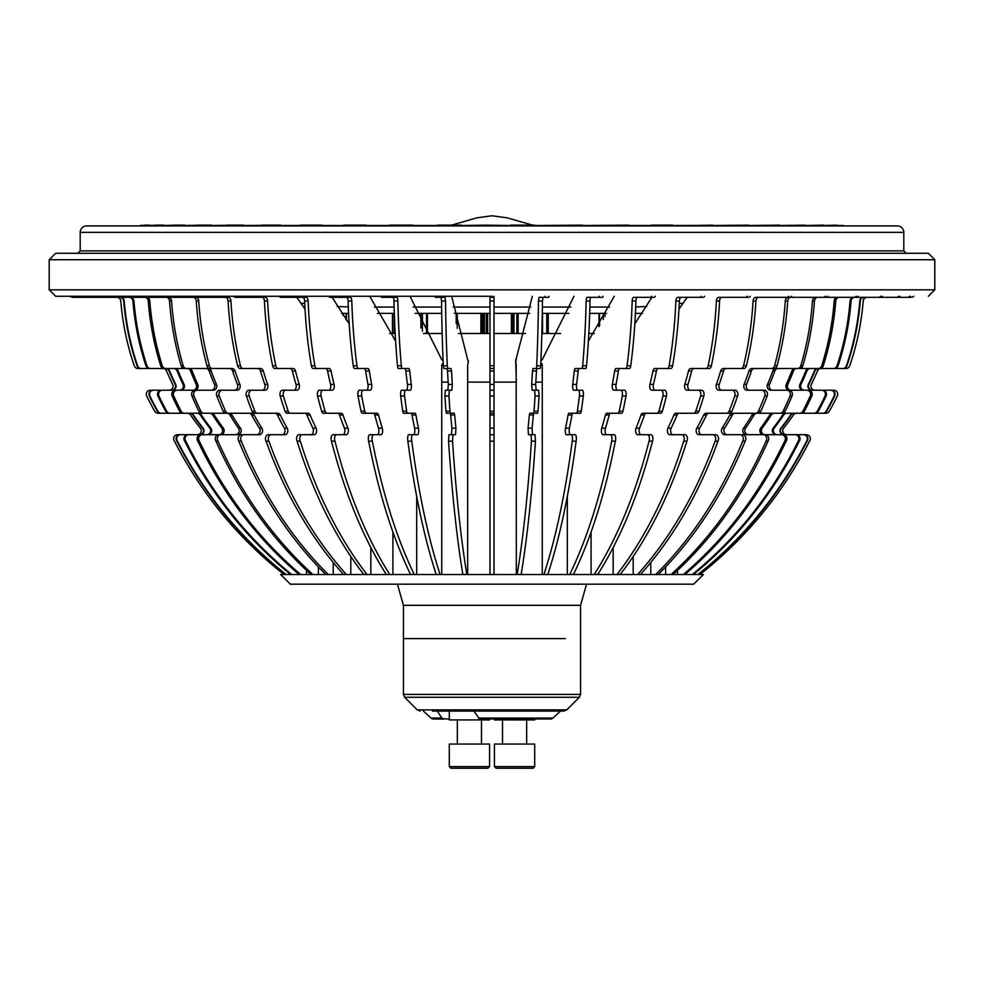 <?xml version="1.0" encoding="UTF-8"?>
<svg xmlns="http://www.w3.org/2000/svg" width="984" height="984" viewBox="0 0 984 984"><rect width="100%" height="100%" fill="white"/><g stroke="black" fill="none" stroke-linecap="round" stroke-linejoin="round"><path stroke-width="1.48" d="M494.017 438.729L494.017 441.176L489.983 441.176L489.983 428.163L494.017 428.163L494.017 438.729M494.017 296.282L494.017 428.163M494.017 370.993L489.983 370.993L489.983 390.217L494.017 390.217L489.983 390.217L489.983 413.243L494.017 413.243M489.983 574.521L494.017 574.361L494.017 441.176M494.017 434.707L489.983 434.707M494.017 415.002L489.983 415.002L489.983 428.163M489.983 415.002L489.983 413.243M494.017 301.018L489.983 301.018L489.983 368.52L494.017 368.52L489.983 368.52L489.983 370.993M489.983 296.282L489.983 297.316L494.017 297.316L489.983 297.316L489.983 301.018M489.983 574.361L489.983 441.176M598.973 326.688L598.973 313.379L604.976 313.379L604.976 316.442M542.282 313.379L548.236 313.379L548.236 333.502L560.523 333.502M541.84 333.502L548.236 333.502M494.017 333.502L511.409 333.502L511.409 313.379L518.174 313.379L518.174 333.502L525.542 333.502M511.409 333.502L518.174 333.502M458.458 333.502L480.881 333.502L480.881 313.379L487.67 313.379L487.67 333.502L489.983 333.502M484.362 313.379L484.362 333.502L486.49 333.502L486.49 313.379L486.49 333.502L487.67 333.502M454.276 313.379L457.24 313.379L457.24 328.336M420.894 327.967L420.894 313.379L427.4 313.379L427.4 333.502L442.16 333.502M423.477 333.502L426.527 333.502L426.527 313.379L426.527 333.502L427.4 333.502M389.664 333.502L392.481 333.502L392.481 313.379L394.313 313.379M392.481 333.502L395.187 333.502M341.608 313.379L346.454 313.379L346.454 320.243M588.813 333.502L594.336 333.502M542.565 333.502L542.541 313.379L542.565 333.502M512.516 333.502L512.516 313.379L512.516 333.502M484.362 333.502L482.148 333.502L482.148 313.379M480.881 333.502L482.148 333.502M642.392 313.379L635.418 313.379M606.574 313.379L604.976 313.379M598.973 313.379L589.687 313.379M568.801 313.379L548.236 313.379M529.724 313.379L518.174 313.379M511.409 313.379L494.017 313.379M489.983 313.379L487.67 313.379M480.881 313.379L457.24 313.379M441.718 313.379L427.4 313.379M420.894 313.379L415.199 313.379M392.481 313.379L377.425 313.379M348.582 313.379L346.454 313.379M346.282 313.379L345.999 319.628M456.207 323.564L456.207 313.379L456.232 323.638M599.625 325.655L599.49 313.379M897.359 225.914L86.641 225.914L897.359 225.914A6.445 6.445 -90 0 1 903.804 232.347L903.804 250.871L906.215 253.282L928.355 253.282L934.8 259.727L934.8 289.837L928.355 296.282M492 296.282L55.645 296.282L492 296.282M77.785 253.282L80.196 250.871L80.196 232.347A6.445 6.445 90 0 1 86.641 225.914M934.8 289.837L49.2 289.837L49.2 259.727L55.645 253.282L928.355 253.282M58.782 253.282L55.645 253.282M540.819 362.911L542.258 364.867L542.258 382.099L535.825 382.099M532.344 296.282L515.714 360.636L516.329 382.099L494.017 382.099M489.983 382.099L467.671 382.099M448.175 382.099L441.742 382.099M378.865 584.176L693.671 584.176L703.339 574.521L280.661 574.521L290.329 584.176L378.865 584.176M565.32 638.604L403.44 638.604L565.32 638.604M432.456 711.063L563.93 711.063L566.772 709.882L579.379 697.275L580.56 694.421L403.44 694.421L403.44 605.32L397.438 584.176M479.503 718.984L551.249 718.984L479.503 718.984L473.919 711.063L551.544 711.063M449.294 719.107L442.283 718.64L437.265 711.063M442.849 718.984L432.751 718.984L431.017 718.062L441.791 718.062M478.458 718.062L552.983 718.062L560.585 711.063M443.44 719.107L432.751 718.984M431.828 718.64L442.283 718.64M478.95 718.64L552.983 718.062M531.04 434.707L535.025 434.707L535.444 441.176L531.458 441.176L531.04 434.707L528.482 434.707L528.064 428.163L532.061 428.163L532.467 434.707M539.072 396.011L535.075 396.011L534.607 390.217L538.592 390.217L539.072 396.011A265.717 34.686 90 0 1 538.027 411.214L537.572 413.243L529.786 413.243L529.355 415.002A237.353 30.984 90 0 1 528.064 428.163M516.169 363.662L516.329 573.414M549.047 296.282L548.691 297.316L538.986 297.316L538.457 301.018A265.68 34.674 90 0 1 536.698 365.79L536.477 370.993A237.279 30.971 90 0 1 535.677 384.412L536.145 390.217L532.159 390.217L531.68 384.412L535.677 384.412M542.971 297.316L542.442 301.018A265.68 34.674 90 0 1 540.696 365.79L540.191 368.52L532.971 368.52L532.479 370.993A237.279 30.971 90 0 1 531.68 384.412M533.771 413.243L533.34 415.002A237.353 30.984 90 0 1 532.061 428.163M517.141 574.521L521.163 574.361C527.178 537.928 531.938 493.525 535.444 441.176M535.075 396.011A265.717 34.686 90 0 1 534.029 411.214L533.574 413.243M545.05 296.282L544.706 297.316M517.178 574.361C523.181 537.928 527.941 493.525 531.458 441.176M571.421 434.707L575.308 434.707A4.022 1.045 90 0 1 576.353 438.729A4.022 1.045 90 0 1 576.132 441.176L572.245 441.176A4.022 1.045 90 0 0 572.454 438.729A4.022 1.045 90 0 0 571.421 434.707L566.341 434.707A4.022 1.045 90 0 1 565.406 432.419A4.022 1.045 90 0 1 565.529 428.163L569.416 428.163A4.022 1.045 -90 0 0 569.293 432.419A4.022 1.045 -90 0 0 570.24 434.707M583.315 396.011L579.428 396.011A4.022 1.045 90 0 0 579.539 394.24A4.022 1.045 90 0 0 578.494 390.217L582.38 390.217A4.022 1.045 90 0 1 583.426 394.24A4.022 1.045 90 0 1 583.315 396.011A265.717 68.769 90 0 1 581.249 411.214A4.022 1.045 90 0 1 580.339 413.243L568.937 413.243A4.022 1.045 90 0 0 568.076 415.002A237.353 61.439 90 0 1 565.529 428.163M541.938 363.662L541.102 363.662L542.258 364.867L542.258 573.414M574.004 296.282L542.258 359.64L540.905 360.907M603.094 296.282A4.022 1.045 90 0 1 602.393 297.316L587.165 297.316A4.022 1.045 90 0 0 586.132 301.018A265.68 68.757 90 0 1 582.651 365.79A4.022 1.045 90 0 1 581.655 368.52L585.554 368.52A4.022 1.045 90 0 0 586.538 365.79L582.651 365.79M591.052 297.316A4.022 1.045 -90 0 0 590.019 301.018A265.68 68.757 90 0 1 586.538 365.79M579.133 368.52A4.022 1.045 -90 0 0 578.174 370.993A237.279 61.414 90 0 1 576.587 384.412A4.022 1.045 -90 0 0 577.534 390.217M572.823 413.243A4.022 1.045 -90 0 0 571.962 415.002A237.353 61.439 90 0 1 569.416 428.163M543.869 574.521L547.817 574.361C559.736 537.928 569.17 493.525 576.132 441.176M579.428 396.011A265.717 68.769 90 0 1 577.362 411.214A4.022 1.045 90 0 1 576.452 413.243M578.494 390.217L573.635 390.217A4.022 1.045 90 0 1 572.7 384.412L576.587 384.412M578.174 370.993L574.275 370.993A237.279 61.414 90 0 1 572.7 384.412M574.275 370.993A4.022 1.045 90 0 1 575.246 368.52L581.655 368.52M599.207 296.282A4.022 1.045 90 0 1 598.506 297.316M543.931 574.361C555.849 537.928 565.283 493.525 572.245 441.176M610.437 434.707L614.164 434.707A4.022 1.538 90 0 1 615.701 438.729A4.022 1.538 90 0 1 615.381 441.176L611.667 441.176A4.022 1.538 90 0 0 611.986 438.729A4.022 1.538 90 0 0 610.437 434.707L602.946 434.707A4.022 1.538 90 0 1 601.556 432.419A4.022 1.538 90 0 1 601.741 428.163L605.455 428.163A4.022 1.538 -90 0 0 605.271 432.419A4.022 1.538 -90 0 0 606.661 434.707M626.009 396.011L622.294 396.011A4.022 1.538 90 0 0 622.442 394.24A4.022 1.538 90 0 0 620.904 390.217L624.619 390.217A4.022 1.538 90 0 1 626.168 394.24A4.022 1.538 90 0 1 626.009 396.011A265.717 101.684 90 0 1 622.946 411.214A4.022 1.538 90 0 1 621.605 413.243L606.771 413.243A4.022 1.538 90 0 0 605.492 415.002A237.353 90.835 90 0 1 601.741 428.163M567.313 496.416L567.313 573.414M614.262 296.282L588.383 341.067M655.246 296.282A4.022 1.538 90 0 1 654.212 297.316L633.733 297.316A4.022 1.538 90 0 0 632.195 301.018A265.68 101.672 90 0 1 627.042 365.79A4.022 1.538 90 0 1 625.59 368.52L629.305 368.52A4.022 1.538 90 0 0 630.756 365.79L627.042 365.79M637.447 297.316A4.022 1.538 -90 0 0 635.91 301.018A265.68 101.672 90 0 1 630.756 365.79M619.809 368.52A4.022 1.538 -90 0 0 618.395 370.993A237.279 90.799 90 0 1 616.058 384.412A4.022 1.538 -90 0 0 617.448 390.217M610.486 413.243A4.022 1.538 -90 0 0 609.219 415.002A237.353 90.835 90 0 1 605.455 428.163M569.699 574.521L573.512 574.361C591.138 537.928 605.098 493.525 615.381 441.176M622.294 396.011A265.717 101.684 90 0 1 619.219 411.214A4.022 1.538 90 0 1 617.878 413.243M620.904 390.217L613.721 390.217A4.022 1.538 90 0 1 612.343 384.412L616.058 384.412M618.395 370.993L614.668 370.993A237.279 90.799 90 0 1 612.343 384.412M614.668 370.993A4.022 1.538 90 0 1 616.095 368.52L625.59 368.52M651.531 296.282A4.022 1.538 90 0 1 650.498 297.316M569.798 574.361C587.423 537.928 601.372 493.525 611.667 441.176M647.435 434.707L650.928 434.707A4.022 2.017 90 0 1 652.933 438.729A4.022 2.017 90 0 1 652.515 441.176L649.034 441.176A4.022 2.017 90 0 0 649.452 438.729A4.022 2.017 90 0 0 647.435 434.707L637.644 434.707A4.022 2.017 90 0 1 635.824 432.419A4.022 2.017 90 0 1 636.07 428.163L639.551 428.163A4.022 2.017 -90 0 0 639.317 432.419A4.022 2.017 -90 0 0 641.125 434.707M666.402 396.011L662.921 396.011A4.022 2.017 90 0 0 663.118 394.24A4.022 2.017 90 0 0 661.113 390.217L664.594 390.217A4.022 2.017 90 0 1 666.611 394.24A4.022 2.017 90 0 1 666.402 396.011A265.717 132.865 90 0 1 662.392 411.214A4.022 2.017 90 0 1 660.645 413.243L642.638 413.243A4.022 2.017 90 0 0 640.978 415.002A237.353 118.683 90 0 1 636.07 428.163M591.089 532L591.089 573.414M651.9 297.316L634.84 323.761M704.606 296.282A4.022 2.017 90 0 1 703.265 297.316L677.865 297.316A4.022 2.017 90 0 0 675.86 301.018A265.68 132.84 90 0 1 669.132 365.79A4.022 2.017 90 0 1 667.226 368.52L670.707 368.52A4.022 2.017 90 0 0 672.613 365.79L669.132 365.79M681.346 297.316A4.022 2.017 -90 0 0 679.341 301.018A265.68 132.84 90 0 1 672.613 365.79M658.308 368.52A4.022 2.017 -90 0 0 656.451 370.993A237.279 118.646 90 0 1 653.413 384.412A4.022 2.017 -90 0 0 655.221 390.217M646.119 413.243A4.022 2.017 -90 0 0 644.459 415.002A237.353 118.683 90 0 1 639.551 428.163M594.213 574.521L597.817 574.361C620.842 537.928 639.083 493.525 652.515 441.176M662.921 396.011A265.717 132.865 90 0 1 658.911 411.214A4.022 2.017 90 0 1 657.164 413.243M661.113 390.217L651.728 390.217A4.022 2.017 90 0 1 649.92 384.412L653.413 384.412M656.451 370.993L652.97 370.993A237.279 118.646 90 0 1 649.92 384.412M652.97 370.993A4.022 2.017 90 0 1 654.827 368.52L667.226 368.52M701.125 296.282A4.022 2.017 90 0 1 699.772 297.316M594.336 574.361C617.362 537.928 635.59 493.525 649.034 441.176M681.777 434.707L684.962 434.707A4.022 2.448 90 0 1 687.422 438.729A4.022 2.448 90 0 1 686.918 441.176L683.72 441.176A4.022 2.448 90 0 0 684.224 438.729A4.022 2.448 90 0 0 681.777 434.707L669.846 434.707A4.022 2.448 90 0 1 667.632 432.419A4.022 2.448 90 0 1 667.927 428.163L671.125 428.163A4.022 2.448 -90 0 0 670.83 432.419A4.022 2.448 -90 0 0 673.044 434.707M703.818 396.011L700.62 396.011A4.022 2.448 90 0 0 700.866 394.24A4.022 2.448 90 0 0 698.419 390.217L701.617 390.217A4.022 2.448 90 0 1 704.064 394.24A4.022 2.448 90 0 1 703.818 396.011A265.717 161.757 90 0 1 698.935 411.214A4.022 2.448 90 0 1 696.807 413.243L675.934 413.243A4.022 2.448 90 0 0 673.905 415.002A237.353 144.488 90 0 1 667.927 428.163M613.167 547.522L613.167 573.414M687.201 297.316L678.96 309.136M750.325 296.282A4.022 2.448 90 0 1 748.689 297.316L718.824 297.316A4.022 2.448 90 0 0 716.377 301.018A265.68 161.733 90 0 1 708.185 365.79A4.022 2.448 90 0 1 705.86 368.52L709.058 368.52A4.022 2.448 90 0 0 711.383 365.79L708.185 365.79M722.01 297.316A4.022 2.448 -90 0 0 719.575 301.018A265.68 161.733 90 0 1 711.383 365.79M693.966 368.52A4.022 2.448 -90 0 0 691.703 370.993A237.279 144.451 90 0 1 687.988 384.412A4.022 2.448 -90 0 0 690.19 390.217M679.12 413.243A4.022 2.448 -90 0 0 677.103 415.002A237.353 144.488 90 0 1 671.125 428.163M616.968 574.521A1.205 0.738 -90 0 0 617.116 574.361L620.314 574.361C648.345 537.928 670.547 493.525 686.918 441.176M700.62 396.011A265.717 161.757 90 0 1 695.75 411.214A4.022 2.448 90 0 1 693.609 413.243M698.419 390.217L687.004 390.217A4.022 2.448 90 0 1 684.803 384.412L687.988 384.412M691.703 370.993L688.505 370.993A237.279 144.451 90 0 1 684.803 384.412M688.505 370.993A4.022 2.448 90 0 1 690.768 368.52L705.86 368.52M747.139 296.282A4.022 2.448 90 0 1 745.491 297.316M617.116 574.361C645.147 537.928 667.349 493.525 683.72 441.176M712.859 434.707L715.712 434.707A4.022 2.841 90 0 1 718.554 438.729A4.022 2.841 90 0 1 717.963 441.176L715.122 441.176A4.022 2.841 90 0 0 715.712 438.729A4.022 2.841 90 0 0 712.859 434.707L699.009 434.707A4.022 2.841 90 0 1 696.438 432.419A4.022 2.841 90 0 1 696.783 428.163L699.636 428.163A4.022 2.841 -90 0 0 699.292 432.419A4.022 2.841 -90 0 0 701.85 434.707M737.606 396.011L734.753 396.011A4.022 2.841 90 0 0 735.048 394.24A4.022 2.841 90 0 0 732.194 390.217L735.048 390.217A4.022 2.841 90 0 1 737.889 394.24A4.022 2.841 90 0 1 737.606 396.011A265.717 187.895 90 0 1 731.936 411.214A4.022 2.841 90 0 1 729.464 413.243L706.081 413.243A4.022 2.841 90 0 0 703.732 415.002A237.353 167.833 90 0 1 696.783 428.163M633.179 556.477L633.179 573.414M791.628 296.282A4.022 2.841 90 0 1 789.721 297.316L911.036 297.316A4.022 4.022 0 0 0 913.73 296.282M758.738 297.316A4.022 2.841 -90 0 0 755.909 301.018A265.68 187.87 90 0 1 746.389 365.79A4.022 2.841 90 0 1 743.695 368.52L723.314 368.52A4.022 2.841 90 0 0 720.682 370.993A237.279 167.784 90 0 1 716.377 384.412L719.23 384.412A4.022 2.841 -90 0 0 721.776 390.217M726.155 368.52A4.022 2.841 -90 0 0 723.523 370.993A237.279 167.784 90 0 1 719.23 384.412M708.923 413.243A4.022 2.841 -90 0 0 706.574 415.002A237.353 167.833 90 0 1 699.636 428.163M637.595 574.521A1.205 0.849 -90 0 0 637.767 574.361L640.609 574.361C673.167 537.928 698.96 493.525 717.963 441.176M734.753 396.011A265.717 187.895 90 0 1 729.095 411.214A4.022 2.841 90 0 1 726.61 413.243M732.194 390.217L718.935 390.217A4.022 2.841 90 0 1 716.377 384.412M755.909 301.018L753.055 301.018A265.68 187.87 90 0 1 743.535 365.79A4.022 2.841 90 0 1 740.841 368.52M753.055 301.018A4.022 2.841 90 0 1 755.896 297.316L789.721 297.316M788.787 296.282A4.022 2.841 90 0 1 786.88 297.316M637.767 574.361C670.325 537.928 696.106 493.525 715.122 441.176M740.177 434.707L742.625 434.707A4.022 3.198 90 0 1 745.823 438.729A4.022 3.198 90 0 1 745.159 441.176L742.711 441.176A4.022 3.198 90 0 0 743.363 438.729A4.022 3.198 90 0 0 740.177 434.707L724.63 434.707A4.022 3.198 90 0 1 721.752 432.419A4.022 3.198 90 0 1 722.133 428.163L724.581 428.163A4.022 3.198 -90 0 0 724.199 432.419A4.022 3.198 -90 0 0 727.078 434.707M767.188 396.011L764.74 396.011A4.022 3.198 90 0 0 765.06 394.24A4.022 3.198 90 0 0 761.862 390.217L764.322 390.217A4.022 3.198 90 0 1 767.508 394.24A4.022 3.198 90 0 1 767.188 396.011A265.717 210.81 90 0 1 760.829 411.214A4.022 3.198 90 0 1 758.049 413.243L825.81 413.243A4.022 4.022 0 0 0 829.303 411.214A265.717 265.717 0 0 0 837.322 396.011A4.022 4.022 0 0 0 833.706 390.217L814.949 390.217A4.022 4.022 0 0 1 811.333 384.412A237.279 237.279 0 0 0 817.421 370.993A4.022 4.022 0 0 1 821.136 368.52M650.768 562.467L650.768 573.414M827.802 296.282A4.022 3.198 90 0 1 825.674 297.316M790.902 297.316A4.022 3.198 -90 0 0 787.717 301.018A265.68 210.773 90 0 1 777.04 365.79A4.022 3.198 90 0 1 774.014 368.52L751.899 368.52A4.022 3.198 90 0 0 748.947 370.993A237.279 188.252 90 0 1 744.113 384.412L746.573 384.412A4.022 3.198 -90 0 0 749.439 390.217M754.347 368.52A4.022 3.198 -90 0 0 751.395 370.993A237.279 188.252 90 0 1 746.573 384.412M735.011 413.243A4.022 3.198 -90 0 0 732.379 415.002A237.353 188.313 90 0 1 724.581 428.163M655.713 574.521A1.205 0.959 -90 0 0 655.91 574.361L658.37 574.361C694.901 537.928 723.83 493.525 745.159 441.176M732.379 415.002L729.919 415.002A237.353 188.313 90 0 1 722.133 428.163M729.919 415.002A4.022 3.198 90 0 1 732.563 413.243L758.049 413.243M764.74 396.011A265.717 210.81 90 0 1 758.381 411.214A4.022 3.198 90 0 1 755.601 413.243M761.862 390.217L746.979 390.217A4.022 3.198 90 0 1 744.113 384.412M787.717 301.018L785.269 301.018A265.68 210.773 90 0 1 774.592 365.79A4.022 3.198 90 0 1 771.567 368.52M785.269 301.018A4.022 3.198 90 0 1 788.455 297.316M825.355 296.282A4.022 3.198 90 0 1 823.214 297.316M655.91 574.361C692.441 537.928 721.383 493.525 742.711 441.176M683.314 574.521A1.205 1.119 -90 0 0 683.536 574.361L685.085 574.361C727.619 537.928 761.309 493.525 786.154 441.176A4.022 3.715 90 0 0 783.202 434.707L765.257 434.707A4.022 3.481 90 0 1 768.012 441.176L766.007 441.176A4.022 3.481 90 0 0 763.24 434.707L746.266 434.707A4.022 3.481 90 0 1 743.547 428.163L745.564 428.163A4.022 3.481 -90 0 0 748.283 434.707M792.071 396.011L790.054 396.011A4.022 3.481 90 0 0 786.917 390.217L788.934 390.217A4.022 3.481 90 0 1 792.071 396.011A265.717 230.121 90 0 1 785.121 411.214A4.022 3.481 90 0 1 782.096 413.243M665.639 566.895L665.639 573.414M858.232 296.282A4.022 3.481 90 0 1 855.908 297.316M817.95 297.316A4.022 3.481 -90 0 0 814.481 301.018A265.68 230.084 90 0 1 802.821 365.79A4.022 3.481 90 0 1 799.525 368.52L819.758 368.52A4.022 3.715 90 0 0 823.276 365.79L821.738 365.79A4.022 3.715 90 0 1 818.221 368.52L834.395 368.52A4.022 3.887 90 0 0 838.073 365.79L837.027 365.79A4.022 3.887 90 0 1 833.35 368.52M778.049 368.52A4.022 3.481 -90 0 0 774.826 370.993A237.279 205.496 90 0 1 769.549 384.412A4.022 3.481 -90 0 0 772.686 390.217M756.942 413.243A4.022 3.481 -90 0 0 754.064 415.002A237.353 205.558 90 0 1 745.564 428.163M671.051 574.521A1.205 1.045 -90 0 0 671.26 574.361L673.277 574.361C713.154 537.928 744.728 493.525 768.012 441.176M765.257 434.707L763.24 434.707M754.064 415.002L752.047 415.002A237.353 205.558 90 0 1 743.547 428.163M752.047 415.002A4.022 3.481 90 0 1 754.925 413.243M790.054 396.011A265.717 230.121 90 0 1 783.116 411.214A4.022 3.481 90 0 1 780.078 413.243M786.917 390.217L770.669 390.217A4.022 3.481 90 0 1 767.545 384.412L769.549 384.412M774.826 370.993L772.809 370.993A237.279 205.496 90 0 1 767.545 384.412M772.809 370.993A4.022 3.481 90 0 1 776.032 368.52L797.507 368.52A4.022 3.481 90 0 0 800.804 365.79A265.68 230.084 90 0 0 812.464 301.018A4.022 3.481 90 0 1 815.945 297.316M856.228 296.282A4.022 3.481 90 0 1 853.891 297.316M671.26 574.361C711.137 537.928 742.723 493.525 766.007 441.176M699.907 574.521A1.205 1.205 0 0 0 700.153 574.361C746.204 537.928 782.674 493.525 809.549 441.176A4.022 4.022 0 0 0 806.363 434.707L781.665 434.707A4.022 3.715 90 0 1 784.617 441.176L786.154 441.176M811.812 396.011L810.262 396.011A4.022 3.715 90 0 0 806.929 390.217L808.467 390.217A4.022 3.715 90 0 1 811.812 396.011A265.717 245.496 90 0 1 804.408 411.214A4.022 3.715 90 0 1 801.173 413.243M677.546 570.4L677.546 573.414M882.402 296.282A4.022 3.715 90 0 1 879.905 297.316M839.426 297.316A4.022 3.715 -90 0 0 835.724 301.018A265.68 245.459 90 0 1 823.276 365.79M796.856 368.52A4.022 3.715 -90 0 0 793.424 370.993A237.279 219.223 90 0 1 787.79 384.412A4.022 3.715 -90 0 0 791.136 390.217M774.334 413.243A4.022 3.715 -90 0 0 771.259 415.002A237.353 219.284 90 0 1 762.194 428.163A4.022 3.715 -90 0 0 765.097 434.707M763.559 434.707A4.022 3.715 90 0 1 760.657 428.163L762.194 428.163M771.259 415.002L769.722 415.002A237.353 219.284 90 0 1 760.657 428.163M769.722 415.002A4.022 3.715 90 0 1 772.797 413.243M810.262 396.011A265.717 245.496 90 0 1 802.858 411.214A4.022 3.715 90 0 1 799.635 413.243M806.929 390.217L789.586 390.217A4.022 3.715 90 0 1 786.253 384.412L787.79 384.412M793.424 370.993L791.874 370.993A237.279 219.223 90 0 1 786.253 384.412M791.874 370.993A4.022 3.715 90 0 1 795.306 368.52M835.724 301.018L834.174 301.018A265.68 245.459 90 0 1 821.738 365.79M834.174 301.018A4.022 3.715 90 0 1 837.888 297.316M880.864 296.282A4.022 3.715 90 0 1 878.368 297.316M683.536 574.361C726.081 537.928 759.771 493.525 784.617 441.176M796.167 434.707A4.022 3.887 90 0 1 799.254 441.176L798.209 441.176A4.022 3.887 90 0 0 795.134 434.707M826.08 396.011L825.035 396.011A4.022 3.887 90 0 0 821.542 390.217L822.587 390.217A4.022 3.887 90 0 1 826.08 396.011A265.717 256.664 90 0 1 818.331 411.214A4.022 3.887 90 0 1 814.961 413.243M899.88 296.282A4.022 3.887 90 0 1 897.273 297.316M854.948 297.316A4.022 3.887 -90 0 0 851.074 301.018A265.68 256.627 90 0 1 838.073 365.79M810.435 368.52A4.022 3.887 -90 0 0 806.855 370.993A237.279 229.198 90 0 1 800.976 384.412A4.022 3.887 -90 0 0 804.457 390.217M786.905 413.243A4.022 3.887 -90 0 0 783.694 415.002A237.353 229.272 90 0 1 774.211 428.163A4.022 3.887 -90 0 0 777.237 434.707M692.306 574.521A1.205 1.168 -90 0 0 692.539 574.361L693.585 574.361C738.061 537.928 773.289 493.525 799.254 441.176M776.204 434.707A4.022 3.887 90 0 1 773.166 428.163L774.211 428.163M783.694 415.002L782.649 415.002A237.353 229.272 90 0 1 773.166 428.163M782.649 415.002A4.022 3.887 90 0 1 785.859 413.243M825.035 396.011A265.717 256.664 90 0 1 817.298 411.214A4.022 3.887 90 0 1 813.916 413.243M821.542 390.217L803.424 390.217A4.022 3.887 90 0 1 799.931 384.412L800.976 384.412M806.855 370.993L805.81 370.993A237.279 229.198 90 0 1 799.931 384.412M805.81 370.993A4.022 3.887 90 0 1 809.401 368.52M851.074 301.018L850.041 301.018A265.68 256.627 90 0 1 837.027 365.79M850.041 301.018A4.022 3.887 90 0 1 853.915 297.316M898.835 296.282A4.022 3.887 90 0 1 896.239 297.316M692.539 574.361C737.016 537.928 772.243 493.525 798.209 441.176M803.928 434.707A4.022 3.985 90 0 1 807.101 441.176L806.572 441.176A4.022 3.985 90 0 0 803.411 434.707M834.629 396.011L834.112 396.011A4.022 3.985 90 0 0 830.521 390.217L831.049 390.217A4.022 3.985 90 0 1 834.629 396.011A265.717 263.454 90 0 1 826.683 411.214A4.022 3.985 90 0 1 823.214 413.243M910.385 296.282A4.022 3.985 90 0 1 907.715 297.316M864.272 297.316A4.022 3.985 -90 0 0 860.287 301.018A265.68 263.404 90 0 1 846.941 365.79A4.022 3.985 90 0 1 843.165 368.52L845.933 368.52A4.022 4.022 0 0 0 849.745 365.79A265.68 265.68 0 0 0 863.202 301.018A4.022 4.022 0 0 1 867.211 297.316M818.577 368.52A4.022 3.985 -90 0 0 814.9 370.993A237.279 235.25 90 0 1 808.86 384.412A4.022 3.985 -90 0 0 812.44 390.217M794.42 413.243A4.022 3.985 -90 0 0 791.124 415.002A237.353 235.324 90 0 1 781.394 428.163A4.022 3.985 -90 0 0 784.506 434.707M697.865 574.521A1.205 1.193 -90 0 0 698.111 574.361L698.64 574.361C744.285 537.928 780.447 493.525 807.101 441.176M783.977 434.707A4.022 3.985 90 0 1 780.865 428.163L781.394 428.163M791.124 415.002L790.595 415.002A237.353 235.324 90 0 1 780.865 428.163M790.595 415.002A4.022 3.985 90 0 1 793.891 413.243M834.112 396.011A265.717 263.454 90 0 1 826.154 411.214A4.022 3.985 90 0 1 822.698 413.243M830.521 390.217L811.923 390.217A4.022 3.985 90 0 1 808.331 384.412L808.86 384.412M814.9 370.993L814.371 370.993A237.279 235.25 90 0 1 808.331 384.412M814.371 370.993A4.022 3.985 90 0 1 818.061 368.52L842.648 368.52A4.022 3.985 90 0 0 846.424 365.79A265.68 263.404 90 0 0 859.77 301.018A4.022 3.985 90 0 1 863.743 297.316M909.856 296.282A4.022 3.985 90 0 1 907.186 297.316M698.111 574.361C743.769 537.928 779.918 493.525 806.572 441.176M786.769 434.707A4.022 4.022 0 0 1 783.621 428.163A237.353 237.353 0 0 0 793.436 415.002A4.022 4.022 0 0 1 796.769 413.243M542.258 359.64L541.04 360.636M515.591 361.817L515.591 362.456M516.329 359.64L515.714 360.636M536.206 368.52L540.191 368.52M438.95 296.282L439.294 297.316L445.014 297.316L445.543 301.018L441.558 301.018A265.68 34.674 90 0 0 443.304 365.79L443.809 368.52L447.794 368.52L447.043 368.52L447.523 370.993A237.279 30.971 90 0 0 448.323 384.412L452.32 384.412L451.841 390.217L449.393 390.217L448.925 396.011A265.717 34.686 90 0 0 449.971 411.214L450.426 413.243L454.214 413.243L454.645 415.002A237.353 30.984 90 0 0 455.936 428.163L455.518 434.707L452.96 434.707L452.542 441.176L448.556 441.176L448.975 434.707L452.96 434.707M468.286 360.636L467.671 359.64L468.409 361.817L467.671 364.867L467.671 573.414M442.96 360.636L441.742 359.64L443.095 360.907M443.181 362.911L441.742 364.867L441.742 573.414M229.075 413.243A4.022 3.481 -90 0 1 231.953 415.002A237.353 205.558 90 0 0 240.453 428.163A4.022 3.481 -90 0 1 237.734 434.707L177.637 434.707A4.022 4.022 0 0 0 174.451 441.176C201.326 493.525 237.796 537.928 283.847 574.361A1.205 1.205 0 0 0 284.093 574.521M116.788 297.316A4.022 4.022 0 0 1 120.798 301.018A265.68 265.68 0 0 0 134.255 365.79A4.022 4.022 0 0 0 138.067 368.52L162.864 368.52A4.022 4.022 0 0 1 166.579 370.993A237.279 237.279 0 0 0 172.667 384.412A4.022 4.022 0 0 1 169.051 390.217L150.294 390.217A4.022 4.022 0 0 0 146.678 396.011A265.717 265.717 0 0 0 154.697 411.214A4.022 4.022 0 0 0 158.19 413.243L251.437 413.243A4.022 3.198 -90 0 1 254.081 415.002A237.353 188.313 90 0 0 261.867 428.163A4.022 3.198 -90 0 1 262.248 432.419A4.022 3.198 -90 0 1 259.37 434.707L243.823 434.707A4.022 3.198 90 0 0 240.637 438.729A4.022 3.198 90 0 0 241.289 441.176L238.841 441.176A4.022 3.198 90 0 1 238.177 438.729A4.022 3.198 90 0 1 241.375 434.707L243.823 434.707M70.27 296.282A4.022 4.022 0 0 0 72.964 297.316L228.103 297.316A4.022 2.841 -90 0 1 230.945 301.018A265.68 187.87 90 0 0 240.465 365.79A4.022 2.841 90 0 0 243.159 368.52L260.686 368.52A4.022 2.841 -90 0 1 263.318 370.993A237.279 167.784 90 0 0 267.623 384.412A4.022 2.841 -90 0 1 265.065 390.217L251.806 390.217A4.022 2.841 90 0 0 248.952 394.24A4.022 2.841 90 0 0 249.247 396.011A265.717 187.895 90 0 0 254.905 411.214A4.022 2.841 90 0 0 257.39 413.243L277.918 413.243A4.022 2.841 -90 0 1 280.268 415.002A237.353 167.833 90 0 0 287.217 428.163A4.022 2.841 -90 0 1 287.562 432.419A4.022 2.841 -90 0 1 284.991 434.707L271.141 434.707A4.022 2.841 90 0 0 268.288 438.729A4.022 2.841 90 0 0 268.878 441.176L266.037 441.176A4.022 2.841 90 0 1 265.446 438.729A4.022 2.841 90 0 1 268.288 434.707L271.141 434.707M187.231 413.243A4.022 4.022 0 0 1 190.564 415.002A237.353 237.353 0 0 0 200.379 428.163A4.022 4.022 0 0 1 197.23 434.707M180.589 434.707A4.022 3.985 90 0 0 177.428 441.176L176.899 441.176A4.022 3.985 90 0 1 180.072 434.707M120.257 297.316A4.022 3.985 -90 0 1 124.23 301.018A265.68 263.404 90 0 0 137.576 365.79A4.022 3.985 90 0 0 141.352 368.52L165.939 368.52A4.022 3.985 -90 0 1 169.629 370.993A237.279 235.25 90 0 0 175.669 384.412A4.022 3.985 -90 0 1 172.077 390.217L153.479 390.217A4.022 3.985 90 0 0 149.888 396.011A265.717 263.454 90 0 0 157.846 411.214A4.022 3.985 90 0 0 161.302 413.243M153.479 390.217L152.95 390.217A4.022 3.985 90 0 0 149.371 396.011A265.717 263.454 90 0 0 157.317 411.214A4.022 3.985 90 0 0 160.786 413.243M74.144 296.282A4.022 3.985 90 0 0 76.814 297.316M190.109 413.243A4.022 3.985 -90 0 1 193.405 415.002A237.353 235.324 90 0 0 203.135 428.163A4.022 3.985 -90 0 1 200.023 434.707M285.606 574.521A1.205 1.193 -90 0 1 285.36 574.361L285.889 574.361C240.231 537.928 204.082 493.525 177.428 441.176M199.494 434.707A4.022 3.985 90 0 0 202.606 428.163L203.135 428.163M193.405 415.002L192.876 415.002A237.353 235.324 90 0 0 202.606 428.163M192.876 415.002A4.022 3.985 90 0 0 189.58 413.243M171.56 390.217A4.022 3.985 90 0 0 175.14 384.412L175.669 384.412M169.629 370.993L169.1 370.993A237.279 235.25 90 0 0 175.14 384.412M169.1 370.993A4.022 3.985 90 0 0 165.423 368.52M124.23 301.018L123.713 301.018A265.68 263.404 90 0 0 137.059 365.79A4.022 3.985 90 0 0 140.835 368.52L141.352 368.52M123.713 301.018A4.022 3.985 90 0 0 119.728 297.316M73.615 296.282A4.022 3.985 90 0 0 76.285 297.316M285.36 574.361C239.715 537.928 203.553 493.525 176.899 441.176M188.867 434.707A4.022 3.887 90 0 0 185.792 441.176L184.746 441.176A4.022 3.887 90 0 1 187.833 434.707M130.085 297.316A4.022 3.887 -90 0 1 133.959 301.018A265.68 256.627 90 0 0 146.973 365.79A4.022 3.887 90 0 0 150.65 368.52L174.598 368.52A4.022 3.887 -90 0 1 178.19 370.993A237.279 229.198 90 0 0 184.07 384.412A4.022 3.887 -90 0 1 180.576 390.217L162.458 390.217A4.022 3.887 90 0 0 158.965 396.011A265.717 256.664 90 0 0 166.702 411.214A4.022 3.887 90 0 0 170.084 413.243M162.458 390.217L161.413 390.217A4.022 3.887 90 0 0 157.92 396.011A265.717 256.664 90 0 0 165.669 411.214A4.022 3.887 90 0 0 169.039 413.243M85.165 296.282A4.022 3.887 90 0 0 87.76 297.316M198.141 413.243A4.022 3.887 -90 0 1 201.351 415.002A237.353 229.272 90 0 0 210.834 428.163A4.022 3.887 -90 0 1 207.796 434.707M290.661 574.521A1.205 1.168 -90 0 1 290.415 574.361L291.461 574.361C246.984 537.928 211.757 493.525 185.792 441.176M206.763 434.707A4.022 3.887 90 0 0 209.789 428.163L210.834 428.163M201.351 415.002L200.305 415.002A237.353 229.272 90 0 0 209.789 428.163M200.305 415.002A4.022 3.887 90 0 0 197.095 413.243M179.543 390.217A4.022 3.887 90 0 0 183.024 384.412L184.07 384.412M178.19 370.993L177.145 370.993A237.279 229.198 90 0 0 183.024 384.412M177.145 370.993A4.022 3.887 90 0 0 173.565 368.52M133.959 301.018L132.926 301.018A265.68 256.627 90 0 0 145.927 365.79A4.022 3.887 90 0 0 149.605 368.52L150.65 368.52M132.926 301.018A4.022 3.887 90 0 0 129.052 297.316M84.12 296.282A4.022 3.887 90 0 0 86.727 297.316M290.415 574.361C245.938 537.928 210.711 493.525 184.746 441.176M202.335 434.707A4.022 3.715 90 0 0 199.383 441.176L197.845 441.176A4.022 3.715 90 0 1 200.797 434.707M146.112 297.316A4.022 3.715 -90 0 1 149.826 301.018A265.68 245.459 90 0 0 162.262 365.79A4.022 3.715 90 0 0 165.779 368.52L188.694 368.52A4.022 3.715 -90 0 1 192.126 370.993A237.279 219.223 90 0 0 197.747 384.412A4.022 3.715 -90 0 1 194.414 390.217L177.071 390.217A4.022 3.715 90 0 0 173.738 396.011A265.717 245.496 90 0 0 181.142 411.214A4.022 3.715 90 0 0 184.365 413.243M177.071 390.217L175.533 390.217A4.022 3.715 90 0 0 172.188 396.011A265.717 245.496 90 0 0 179.592 411.214A4.022 3.715 90 0 0 182.827 413.243M306.454 573.414L306.454 570.4M103.135 296.282A4.022 3.715 90 0 0 105.632 297.316M211.203 413.243A4.022 3.715 -90 0 1 214.278 415.002A237.353 219.284 90 0 0 223.343 428.163A4.022 3.715 -90 0 1 220.441 434.707M299.148 574.521A1.205 1.119 -90 0 1 298.915 574.361L300.464 574.361C257.919 537.928 224.229 493.525 199.383 441.176M218.903 434.707A4.022 3.715 90 0 0 221.806 428.163L223.343 428.163M214.278 415.002L212.741 415.002A237.353 219.284 90 0 0 221.806 428.163M212.741 415.002A4.022 3.715 90 0 0 209.666 413.243M192.864 390.217A4.022 3.715 90 0 0 196.21 384.412L197.747 384.412M192.126 370.993L190.576 370.993A237.279 219.223 90 0 0 196.21 384.412M190.576 370.993A4.022 3.715 90 0 0 187.144 368.52M149.826 301.018L148.276 301.018A265.68 245.459 90 0 0 160.724 365.79A4.022 3.715 90 0 0 164.242 368.52L165.779 368.52M148.276 301.018A4.022 3.715 90 0 0 144.574 297.316M101.598 296.282A4.022 3.715 90 0 0 104.095 297.316M298.915 574.361C256.381 537.928 222.692 493.525 197.845 441.176M220.76 434.707A4.022 3.481 90 0 0 217.993 441.176L215.988 441.176A4.022 3.481 90 0 1 218.743 434.707M168.055 297.316A4.022 3.481 -90 0 1 171.536 301.018A265.68 230.084 90 0 0 183.196 365.79A4.022 3.481 90 0 0 186.493 368.52L207.968 368.52A4.022 3.481 -90 0 1 211.191 370.993A237.279 205.496 90 0 0 216.455 384.412A4.022 3.481 -90 0 1 213.331 390.217L197.083 390.217A4.022 3.481 90 0 0 193.946 396.011A265.717 230.121 90 0 0 200.884 411.214A4.022 3.481 90 0 0 203.922 413.243M197.083 390.217L195.066 390.217A4.022 3.481 90 0 0 191.929 396.011A265.717 230.121 90 0 0 198.879 411.214A4.022 3.481 90 0 0 201.905 413.243M318.361 573.414L318.361 566.895M127.772 296.282A4.022 3.481 90 0 0 130.109 297.316M310.944 574.521A1.205 1.045 -90 0 1 310.723 574.361L312.74 574.361C272.863 537.928 241.277 493.525 217.993 441.176M235.717 434.707A4.022 3.481 90 0 0 238.435 428.163L240.453 428.163M231.953 415.002L229.936 415.002A237.353 205.558 90 0 0 238.435 428.163M229.936 415.002A4.022 3.481 90 0 0 227.058 413.243M211.314 390.217A4.022 3.481 90 0 0 214.45 384.412L216.455 384.412M211.191 370.993L209.174 370.993A237.279 205.496 90 0 0 214.45 384.412M209.174 370.993A4.022 3.481 90 0 0 205.951 368.52M171.536 301.018L169.519 301.018A265.68 230.084 90 0 0 181.179 365.79A4.022 3.481 90 0 0 184.475 368.52L186.493 368.52M169.519 301.018A4.022 3.481 90 0 0 166.05 297.316M125.767 296.282A4.022 3.481 90 0 0 128.092 297.316M310.723 574.361C270.846 537.928 239.272 493.525 215.988 441.176M195.545 297.316A4.022 3.198 -90 0 1 198.731 301.018A265.68 210.773 90 0 0 209.407 365.79A4.022 3.198 90 0 0 212.433 368.52L232.101 368.52A4.022 3.198 -90 0 1 235.053 370.993A237.279 188.252 90 0 0 239.887 384.412A4.022 3.198 -90 0 1 237.021 390.217L222.138 390.217A4.022 3.198 90 0 0 218.94 394.24A4.022 3.198 90 0 0 219.26 396.011A265.717 210.81 90 0 0 225.619 411.214A4.022 3.198 90 0 0 228.399 413.243M222.138 390.217L219.678 390.217A4.022 3.198 90 0 0 216.492 394.24A4.022 3.198 90 0 0 216.812 396.011A265.717 210.81 90 0 0 223.171 411.214A4.022 3.198 90 0 0 225.951 413.243M333.232 573.414L333.232 562.467M158.645 296.282A4.022 3.198 90 0 0 160.786 297.316M325.827 574.521A1.205 0.959 -90 0 1 325.63 574.361L328.09 574.361C291.559 537.928 262.617 493.525 241.289 441.176M256.922 434.707A4.022 3.198 90 0 0 259.801 432.419A4.022 3.198 90 0 0 259.419 428.163L261.867 428.163M254.081 415.002L251.621 415.002A237.353 188.313 90 0 0 259.419 428.163M251.621 415.002A4.022 3.198 90 0 0 248.989 413.243M234.561 390.217A4.022 3.198 90 0 0 237.427 384.412L239.887 384.412M235.053 370.993L232.605 370.993A237.279 188.252 90 0 0 237.427 384.412M232.605 370.993A4.022 3.198 90 0 0 229.653 368.52M198.731 301.018L196.283 301.018A265.68 210.773 90 0 0 206.96 365.79A4.022 3.198 90 0 0 209.986 368.52L212.433 368.52M196.283 301.018A4.022 3.198 90 0 0 193.098 297.316M156.198 296.282A4.022 3.198 90 0 0 158.326 297.316M325.63 574.361C289.099 537.928 260.17 493.525 238.841 441.176M251.806 390.217L248.952 390.217A4.022 2.841 90 0 0 246.111 394.24A4.022 2.841 90 0 0 246.394 396.011A265.717 187.895 90 0 0 252.064 411.214A4.022 2.841 90 0 0 254.536 413.243L257.39 413.243M350.821 573.414L350.821 556.477M195.213 296.282A4.022 2.841 90 0 0 197.12 297.316M343.564 574.521A1.205 0.849 -90 0 1 343.391 574.361L346.233 574.361C313.675 537.928 287.894 493.525 268.878 441.176M282.15 434.707A4.022 2.841 90 0 0 284.708 432.419A4.022 2.841 90 0 0 284.364 428.163L287.217 428.163M280.268 415.002L277.427 415.002A237.353 167.833 90 0 0 284.364 428.163M277.427 415.002A4.022 2.841 90 0 0 275.077 413.243M262.224 390.217A4.022 2.841 90 0 0 264.77 384.412L267.623 384.412M263.318 370.993L260.477 370.993A237.279 167.784 90 0 0 264.77 384.412M260.477 370.993A4.022 2.841 90 0 0 257.845 368.52M230.945 301.018L228.091 301.018A265.68 187.87 90 0 0 237.611 365.79A4.022 2.841 90 0 0 240.305 368.52L243.159 368.52M228.091 301.018A4.022 2.841 90 0 0 225.262 297.316M192.372 296.282A4.022 2.841 90 0 0 194.278 297.316M343.391 574.361C310.833 537.928 285.04 493.525 266.037 441.176M299.776 438.729A4.022 2.448 90 0 0 300.28 441.176L297.082 441.176A4.022 2.448 90 0 1 296.578 438.729A4.022 2.448 90 0 1 299.038 434.707L302.223 434.707A4.022 2.448 90 0 0 299.776 438.729M236.861 296.282A4.022 2.448 90 0 0 238.509 297.316L265.176 297.316A4.022 2.448 -90 0 1 267.623 301.018A265.68 161.733 90 0 0 275.815 365.79A4.022 2.448 90 0 0 278.14 368.52L293.232 368.52A4.022 2.448 -90 0 1 295.495 370.993A237.279 144.451 90 0 0 299.197 384.412A4.022 2.448 -90 0 1 296.996 390.217L285.581 390.217A4.022 2.448 90 0 0 283.134 394.24A4.022 2.448 90 0 0 283.38 396.011A265.717 161.757 90 0 0 288.25 411.214A4.022 2.448 90 0 0 290.391 413.243L308.066 413.243A4.022 2.448 -90 0 1 310.095 415.002A237.353 144.488 90 0 0 316.073 428.163A4.022 2.448 -90 0 1 316.368 432.419A4.022 2.448 -90 0 1 314.154 434.707L302.223 434.707M285.581 390.217L282.383 390.217A4.022 2.448 90 0 0 279.936 394.24A4.022 2.448 90 0 0 280.182 396.011A265.717 161.757 90 0 0 285.065 411.214A4.022 2.448 90 0 0 287.193 413.243L290.391 413.243M370.833 573.414L370.833 547.522M296.799 297.316L305.04 309.136M363.834 574.521A1.205 0.738 -90 0 1 363.686 574.361L366.884 574.361C338.853 537.928 316.651 493.525 300.28 441.176M310.956 434.707A4.022 2.448 90 0 0 313.17 432.419A4.022 2.448 90 0 0 312.875 428.163L316.073 428.163M310.095 415.002L306.897 415.002A237.353 144.488 90 0 0 312.875 428.163M306.897 415.002A4.022 2.448 90 0 0 304.88 413.243M293.81 390.217A4.022 2.448 90 0 0 296.012 384.412L299.197 384.412M295.495 370.993L292.297 370.993A237.279 144.451 90 0 0 296.012 384.412M292.297 370.993A4.022 2.448 90 0 0 290.034 368.52M267.623 301.018L264.425 301.018A265.68 161.733 90 0 0 272.617 365.79A4.022 2.448 90 0 0 274.942 368.52L278.14 368.52M264.425 301.018A4.022 2.448 90 0 0 261.99 297.316M233.675 296.282A4.022 2.448 90 0 0 235.311 297.316L238.509 297.316M363.686 574.361C335.655 537.928 313.453 493.525 297.082 441.176M334.548 438.729A4.022 2.017 90 0 0 334.966 441.176L331.485 441.176A4.022 2.017 90 0 1 331.067 438.729A4.022 2.017 90 0 1 333.072 434.707L336.565 434.707A4.022 2.017 90 0 0 334.548 438.729M282.875 296.282A4.022 2.017 90 0 0 284.228 297.316L306.135 297.316A4.022 2.017 -90 0 1 308.14 301.018A265.68 132.84 90 0 0 314.868 365.79A4.022 2.017 90 0 0 316.774 368.52L329.173 368.52A4.022 2.017 -90 0 1 331.03 370.993A237.279 118.646 90 0 0 334.08 384.412A4.022 2.017 -90 0 1 332.272 390.217L322.887 390.217A4.022 2.017 90 0 0 320.882 394.24A4.022 2.017 90 0 0 321.079 396.011A265.717 132.865 90 0 0 325.089 411.214A4.022 2.017 90 0 0 326.836 413.243L341.362 413.243A4.022 2.017 -90 0 1 343.022 415.002A237.353 118.683 90 0 0 347.93 428.163A4.022 2.017 -90 0 1 348.176 432.419A4.022 2.017 -90 0 1 346.356 434.707L336.565 434.707M322.887 390.217L319.406 390.217A4.022 2.017 90 0 0 317.389 394.24A4.022 2.017 90 0 0 317.598 396.011A265.717 132.865 90 0 0 321.608 411.214A4.022 2.017 90 0 0 323.355 413.243L326.836 413.243M392.911 573.414L392.911 532M332.1 297.316L349.16 323.761M386.306 574.521L389.664 574.361C366.638 537.928 348.41 493.525 334.966 441.176M342.875 434.707A4.022 2.017 90 0 0 344.683 432.419A4.022 2.017 90 0 0 344.449 428.163L347.93 428.163M343.022 415.002L339.541 415.002A237.353 118.683 90 0 0 344.449 428.163M339.541 415.002A4.022 2.017 90 0 0 337.881 413.243M328.779 390.217A4.022 2.017 90 0 0 330.587 384.412L334.08 384.412M331.03 370.993L327.549 370.993A237.279 118.646 90 0 0 330.587 384.412M327.549 370.993A4.022 2.017 90 0 0 325.692 368.52M308.14 301.018L304.659 301.018A265.68 132.84 90 0 0 311.387 365.79A4.022 2.017 90 0 0 313.293 368.52L316.774 368.52M304.659 301.018A4.022 2.017 90 0 0 302.654 297.316M279.394 296.282A4.022 2.017 90 0 0 280.735 297.316L284.228 297.316M386.183 574.361C363.157 537.928 344.917 493.525 331.485 441.176M372.013 438.729A4.022 1.538 90 0 0 372.333 441.176L368.619 441.176A4.022 1.538 90 0 1 368.299 438.729A4.022 1.538 90 0 1 369.836 434.707L373.563 434.707A4.022 1.538 90 0 0 372.013 438.729M332.469 296.282A4.022 1.538 90 0 0 333.502 297.316L350.267 297.316A4.022 1.538 -90 0 1 351.805 301.018A265.68 101.672 90 0 0 356.958 365.79A4.022 1.538 90 0 0 358.41 368.52L367.905 368.52A4.022 1.538 -90 0 1 369.332 370.993A237.279 90.799 90 0 0 371.657 384.412A4.022 1.538 -90 0 1 370.279 390.217L363.096 390.217A4.022 1.538 90 0 0 361.558 394.24A4.022 1.538 90 0 0 361.706 396.011A265.717 101.684 90 0 0 364.781 411.214A4.022 1.538 90 0 0 366.122 413.243L377.229 413.243A4.022 1.538 -90 0 1 378.508 415.002A237.353 90.835 90 0 0 382.259 428.163A4.022 1.538 -90 0 1 382.444 432.419A4.022 1.538 -90 0 1 381.054 434.707L373.563 434.707M363.096 390.217L359.381 390.217A4.022 1.538 90 0 0 357.832 394.24A4.022 1.538 90 0 0 357.992 396.011A265.717 101.684 90 0 0 361.054 411.214A4.022 1.538 90 0 0 362.395 413.243L366.122 413.243M416.687 573.414L416.687 496.416M369.738 296.282L395.617 341.067M410.574 574.521L414.202 574.361C396.577 537.928 382.628 493.525 372.333 441.176M377.339 434.707A4.022 1.538 90 0 0 378.729 432.419A4.022 1.538 90 0 0 378.545 428.163L382.259 428.163M378.508 415.002L374.781 415.002A237.353 90.835 90 0 0 378.545 428.163M374.781 415.002A4.022 1.538 90 0 0 373.514 413.243M366.552 390.217A4.022 1.538 90 0 0 367.942 384.412L371.657 384.412M369.332 370.993L365.605 370.993A237.279 90.799 90 0 0 367.942 384.412M365.605 370.993A4.022 1.538 90 0 0 364.191 368.52M351.805 301.018L348.09 301.018A265.68 101.672 90 0 0 353.244 365.79A4.022 1.538 90 0 0 354.695 368.52L358.41 368.52M348.09 301.018A4.022 1.538 90 0 0 346.553 297.316M328.754 296.282A4.022 1.538 90 0 0 329.788 297.316L333.502 297.316M410.488 574.361C392.862 537.928 378.901 493.525 368.619 441.176M411.546 438.729A4.022 1.045 90 0 0 411.755 441.176L407.868 441.176A4.022 1.045 90 0 1 407.647 438.729A4.022 1.045 90 0 1 408.692 434.707L412.579 434.707A4.022 1.045 90 0 0 411.546 438.729M384.793 296.282A4.022 1.045 90 0 0 385.494 297.316L396.835 297.316A4.022 1.045 -90 0 1 397.868 301.018A265.68 68.757 90 0 0 401.349 365.79A4.022 1.045 90 0 0 402.345 368.52L408.754 368.52A4.022 1.045 -90 0 1 409.725 370.993A237.279 61.414 90 0 0 411.3 384.412A4.022 1.045 -90 0 1 410.365 390.217L405.506 390.217A4.022 1.045 90 0 0 404.461 394.24A4.022 1.045 90 0 0 404.572 396.011A265.717 68.769 90 0 0 406.638 411.214A4.022 1.045 90 0 0 407.548 413.243L415.063 413.243A4.022 1.045 -90 0 1 415.924 415.002A237.353 61.439 90 0 0 418.471 428.163A4.022 1.045 -90 0 1 418.594 432.419A4.022 1.045 -90 0 1 417.659 434.707L412.579 434.707M405.506 390.217L401.62 390.217A4.022 1.045 90 0 0 400.574 394.24A4.022 1.045 90 0 0 400.685 396.011A265.717 68.769 90 0 0 402.751 411.214A4.022 1.045 90 0 0 403.661 413.243L407.548 413.243M409.996 296.282L441.742 359.64M436.244 574.521L440.069 574.361C428.151 537.928 418.717 493.525 411.755 441.176M413.76 434.707A4.022 1.045 90 0 0 414.707 432.419A4.022 1.045 90 0 0 414.584 428.163L418.471 428.163M415.924 415.002L412.038 415.002A237.353 61.439 90 0 0 414.584 428.163M412.038 415.002A4.022 1.045 90 0 0 411.177 413.243M406.466 390.217A4.022 1.045 90 0 0 407.413 384.412L411.3 384.412M409.725 370.993L405.826 370.993A237.279 61.414 90 0 0 407.413 384.412M405.826 370.993A4.022 1.045 90 0 0 404.867 368.52M397.868 301.018L393.981 301.018A265.68 68.757 90 0 0 397.462 365.79A4.022 1.045 90 0 0 398.446 368.52L402.345 368.52M393.981 301.018A4.022 1.045 90 0 0 392.948 297.316M380.906 296.282A4.022 1.045 90 0 0 381.608 297.316L385.494 297.316M436.183 574.361C424.264 537.928 414.83 493.525 407.868 441.176M449.393 390.217L445.408 390.217L444.928 396.011A265.717 34.686 90 0 0 445.973 411.214L446.428 413.243L450.426 413.243M451.656 296.282L467.671 359.64M445.543 301.018A265.68 34.674 90 0 0 447.302 365.79L447.794 368.52L451.029 368.52L451.521 370.993A237.279 30.971 90 0 0 452.32 384.412M462.861 574.521L466.822 574.361C460.819 537.928 456.059 493.525 452.542 441.176M451.533 434.707L451.939 428.163L455.936 428.163M454.645 415.002L450.66 415.002A237.353 30.984 90 0 0 451.939 428.163M450.66 415.002L450.229 413.243M448.323 384.412L447.855 390.217L451.841 390.217M443.809 368.52L447.794 368.52M441.558 301.018L441.029 297.316M434.953 296.282L435.309 297.316L439.294 297.316M462.837 574.361C456.822 537.928 452.062 493.525 448.556 441.176M519.023 766.61L534.706 766.61L534.706 744.064L494.448 744.064L494.448 766.61L519.023 766.61M494.448 766.61L496.059 768.221L533.094 768.221L534.706 766.61M494.448 719.107L494.448 719.919L534.706 719.919L534.706 719.107M469.626 766.61L489.552 766.61L489.552 744.064L449.294 744.064L449.294 766.61L469.626 766.61M449.294 766.61L450.906 768.221L487.941 768.221L489.552 766.61M449.294 711.063L449.294 719.919L489.552 719.919L489.552 719.107M837.175 225.484L840.951 225.484M841 225.484L843.559 225.484M693.437 225.41L673.216 225.484M140.774 225.151L141.745 225.484M145.042 225.176L141.721 225.484M156.062 225.201L149.445 225.484M173.614 225.238L163.799 225.484M197.378 225.262L184.549 225.484M226.861 225.299L211.289 225.484M261.523 225.361L243.491 225.484M300.661 225.422L280.514 225.484M343.49 225.484L321.325 225.484M389.197 225.484L366.134 225.484M436.884 225.484L413.046 225.484M485.641 225.151L461.508 225.484M510.524 225.151L534.583 225.151M535.001 225.484L582.7 225.151M583.143 225.484L629.047 225.151M629.514 225.484L651.752 225.484M651.273 225.151L672.724 225.151M712.883 225.151L693.794 225.484M713.388 225.484L748.75 225.151M749.242 225.484L779.623 225.151M780.103 225.484L804.887 225.151M805.342 225.484L824.063 225.151M824.494 225.484L836.781 225.151M486.01 225.151L510.167 225.484M437.179 225.151L461.152 225.151M389.43 225.151L413.12 225.151M343.674 225.151L366.245 225.151M300.797 225.151L321.817 225.151M261.646 225.151L280.711 225.151M226.984 225.151L243.712 225.151M197.464 225.151L211.535 225.151M173.688 225.151L184.832 225.151M156.112 225.151L164.107 225.151M145.066 225.151L149.752 225.151M494.017 396.011L489.983 396.011M494.017 411.214L489.983 411.214M489.983 384.412L494.017 384.412M494.017 365.79L489.983 365.79M422.419 331.313L422.419 313.379M394.092 333.502L394.092 313.379M342.924 315.298L342.924 313.379M603.315 313.379L603.315 319.443M546.772 313.379L546.772 333.502M513.968 333.502L513.968 313.379M516.846 313.379L516.846 333.502M483.119 313.379L483.119 333.502M512.652 333.502L512.652 313.379M486.293 333.502L486.293 313.379M80.196 232.347L903.804 232.347M80.196 250.871L903.804 250.871M49.2 259.727L934.8 259.727M586.562 584.176L580.56 605.32L403.44 605.32M566.772 709.882L417.228 709.882L404.621 697.275L579.379 697.275M533.34 415.002L529.355 415.002M538.027 411.214L534.029 411.214M536.477 370.993L532.479 370.993M540.696 365.79L536.698 365.79M542.442 301.018L538.457 301.018M571.962 415.002L568.076 415.002M581.249 411.214L577.362 411.214M590.019 301.018L586.132 301.018M609.219 415.002L605.492 415.002M622.946 411.214L619.219 411.214M635.91 301.018L632.195 301.018M644.459 415.002L640.978 415.002M662.392 411.214L658.911 411.214M679.341 301.018L675.86 301.018M677.103 415.002L673.905 415.002M698.935 411.214L695.75 411.214M719.575 301.018L716.377 301.018M706.574 415.002L703.732 415.002M731.936 411.214L729.095 411.214M723.523 370.993L720.682 370.993M746.389 365.79L743.535 365.79M760.829 411.214L758.381 411.214M751.395 370.993L748.947 370.993M777.04 365.79L774.592 365.79M785.121 411.214L783.116 411.214M802.821 365.79L800.804 365.79M814.481 301.018L812.464 301.018M804.408 411.214L802.858 411.214M818.331 411.214L817.298 411.214M158.965 396.011L157.92 396.011M166.702 411.214L165.669 411.214M146.973 365.79L145.927 365.79M173.738 396.011L172.188 396.011M181.142 411.214L179.592 411.214M162.262 365.79L160.724 365.79M193.946 396.011L191.929 396.011M200.884 411.214L198.879 411.214M183.196 365.79L181.179 365.79M219.26 396.011L216.812 396.011M225.619 411.214L223.171 411.214M209.407 365.79L206.96 365.79M249.247 396.011L246.394 396.011M254.905 411.214L252.064 411.214M240.465 365.79L237.611 365.79M283.38 396.011L280.182 396.011M288.25 411.214L285.065 411.214M275.815 365.79L272.617 365.79M321.079 396.011L317.598 396.011M325.089 411.214L321.608 411.214M314.868 365.79L311.387 365.79M361.706 396.011L357.992 396.011M364.781 411.214L361.054 411.214M356.958 365.79L353.244 365.79M404.572 396.011L400.685 396.011M406.638 411.214L402.751 411.214M401.349 365.79L397.462 365.79M448.925 396.011L444.928 396.011M449.971 411.214L445.973 411.214M451.521 370.993L447.523 370.993M447.302 365.79L443.304 365.79M49.2 289.837L55.645 296.282M580.56 605.32L580.56 694.421M404.621 697.275L403.44 694.421M417.228 709.882L420.07 711.063M431.017 718.062L423.415 711.063M551.249 718.984L552.172 718.64M526.661 744.064L526.661 719.919M502.504 744.064L502.504 719.919M481.496 744.064L481.496 719.919M457.339 744.064L457.339 719.919M532.516 225.151L507.215 217.845L492 215.779L476.785 217.845L451.484 225.151M683.388 303.047L679.231 303.613M646.722 306.541L635.701 306.934M609.649 307.057L589.871 307.057M570.88 307.057L542.381 307.057M530.77 307.057L494.017 307.057M489.983 307.057L453.23 307.057M441.619 307.057L413.12 307.057M394.129 307.057L374.351 307.057M300.624 303.047L304.769 303.613M337.278 306.541L348.299 306.934"/></g></svg>
